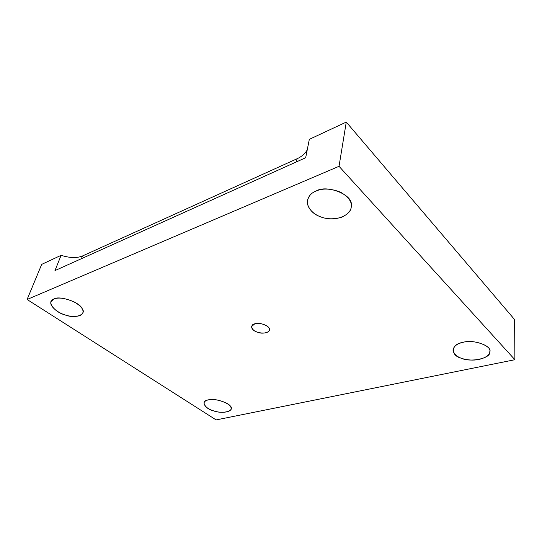 <?xml version="1.0" encoding="UTF-8"?>
<svg xmlns="http://www.w3.org/2000/svg" width="542" height="542" viewBox="0 0 542 542"><rect width="100%" height="100%" fill="white"/><g stroke="black" fill="none" stroke-linecap="round" stroke-linejoin="round"><path stroke-width="0.81" d="M54.972 270.594L305.674 157.729L54.972 270.594L61.111 255.309L41.7 264.374L27.1 299.489L216.129 419.914L514.9 359.719L216.129 419.914L27.1 299.489L41.7 264.374L61.111 255.309L54.972 270.594M254.808 323.804L251.705 326.433C250.675 332.585 267.843 335.783 269.367 330.058C271.427 326.901 259.787 321.609 254.808 323.804C258.73 321.928 269.36 325.634 269.293 328.831C271.203 332.151 262.626 334.556 257.484 332.219C251.651 330.776 249.598 324.665 254.808 323.804M316.243 190.947C311.616 192.701 308.683 195.858 307.429 200.398C306.271 209.51 316.677 216.922 326.148 218.351C337.449 220.919 351.04 214.598 351.202 207.119C352.178 201.997 348.648 197.024 340.613 192.207C331.047 188.501 322.924 188.081 316.243 190.947C326.901 184.361 352.896 194.761 351.243 204.768C351.88 209.747 348.696 213.9 341.684 217.22C333.77 219.49 326.616 219.314 320.22 216.692C313.642 214.3 309.374 210.025 307.429 203.86C307.219 197.647 310.159 193.345 316.243 190.947M462.902 342.388C457.157 343.601 453.837 346.162 452.949 350.064C454.399 355.931 460.246 359.244 470.483 360.01C481.357 360.803 490.557 355.572 489.805 351.48C491.736 345.383 472.4 339.109 462.902 342.388C473.112 338.858 492.949 346.162 489.744 352.178C490.713 358.445 470.158 362.632 461.289 358.221C450.117 355.471 450.849 343.994 462.902 342.388M208.196 399.928C205.94 400.382 204.537 401.371 203.982 402.889C204.768 406.893 208.724 409.752 215.852 411.48C222.383 413.241 230.851 412.001 231.041 408.905C234.178 405.003 215.628 397.32 208.196 399.928C213.853 397.699 230.526 403.058 230.811 407.15C234.09 411.493 221.509 414.054 213.494 410.829C204.558 408.702 200.479 400.789 208.196 399.928M53.997 298.967L51.043 301.65C49.105 305.695 57.33 312.571 64.423 314.685C71.036 317.3 81.612 317.192 82.831 312.842C83.82 309.421 80.88 305.756 73.99 301.847C65.27 298.114 58.611 297.151 53.997 298.967C59.064 295.275 79.721 302.233 81.917 308.303C87.479 314.563 75.053 319.13 64.898 314.848C54.261 312.273 46.05 300.769 53.997 298.967M514.595 319.563L514.9 359.719L514.595 319.563L346.277 122.085L339.035 166.306L514.9 359.719L339.035 166.306L27.1 299.489L339.035 166.306L346.277 122.085L309.319 139.348L305.674 157.729L309.319 139.348L346.277 122.085L514.595 319.563M82.472 255.987C76.842 258.256 69.722 258.033 61.111 255.309C69.722 258.033 76.842 258.256 82.472 255.987L81.442 258.676L82.472 255.987L297.07 158.745L82.472 255.987M296.42 161.889L297.07 158.745L296.42 161.889M307.219 149.944C304.895 153.82 301.515 156.753 297.07 158.745C301.515 156.753 304.895 153.82 307.219 149.944"/></g></svg>
